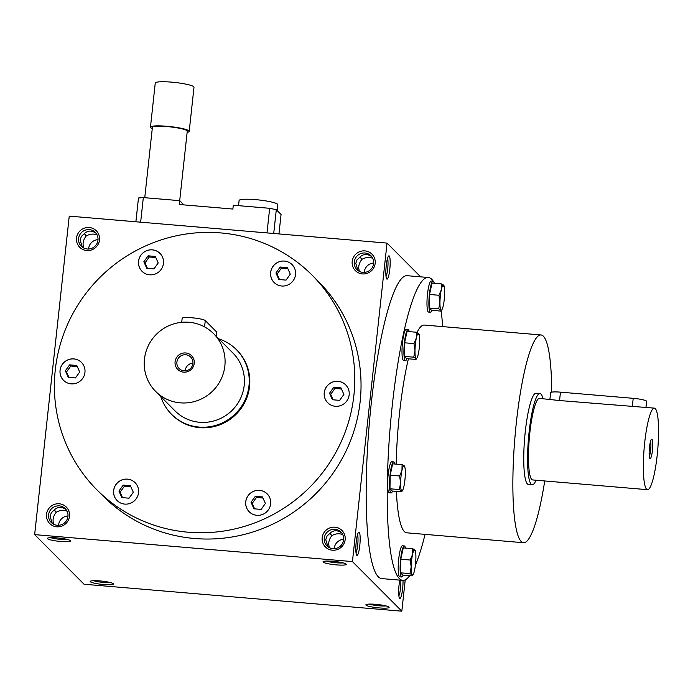 <?xml version="1.0" encoding="UTF-8"?>
<svg xmlns="http://www.w3.org/2000/svg" width="693" height="693" viewBox="0 0 693 693"><rect width="100%" height="100%" fill="white"/><g stroke="black" fill="none" stroke-linecap="round" stroke-linejoin="round"><path stroke-width="1.04" d="M386.226 265.696A11.694 1.949 94.8 0 0 386.703 278.941A11.694 1.949 94.8 0 0 389.951 267.654A11.694 1.949 94.8 0 0 388.652 255.977A11.694 1.949 94.8 0 0 386.226 265.696M403.005 580.387A11.694 1.949 -85.2 0 1 402.633 588.591A11.694 1.949 -85.2 0 1 399.54 598.258A11.694 1.949 -85.2 0 1 399.792 580.128M356.211 541.969A11.694 1.949 94.8 0 0 356.696 555.214A11.694 1.949 94.8 0 0 359.936 543.927A11.694 1.949 94.8 0 0 358.645 532.259A11.694 1.949 94.8 0 0 356.211 541.969M428.335 277.495L407.276 275.71A151.984 25.346 94.8 0 0 371.214 403.837A151.984 25.346 94.8 0 0 381.574 578.586L402.633 580.37A151.984 25.346 -85.2 0 1 390.228 426.793A151.984 25.346 -85.2 0 1 428.335 277.495A151.984 25.346 -85.2 0 1 433.307 281.254M420.625 276.836L387.032 243.096L352.434 561.581L401.827 611.191L405.232 579.824M387.032 243.096L69.248 216.129L34.65 534.615L84.044 584.234L401.827 611.191M113.314 583.705A11.694 1.611 -173.8 0 0 101.828 581.106A11.694 1.611 -173.8 0 0 90.341 581.254A11.694 1.611 -173.8 0 0 101.654 584.329A11.694 1.611 -173.8 0 0 113.366 583.757A11.694 1.611 -173.8 0 0 113.314 583.705M47.496 538.721A11.694 1.611 6.2 0 1 47.496 538.218A11.694 1.611 6.2 0 1 59.156 538.089A11.694 1.611 6.2 0 1 70.513 540.722A11.694 1.611 6.2 0 1 60.594 541.467A11.694 1.611 6.2 0 1 47.496 538.721M388.981 607.094A11.694 1.611 -173.8 0 0 377.494 604.495A11.694 1.611 -173.8 0 0 366.008 604.642A11.694 1.611 -173.8 0 0 377.321 607.726A11.694 1.611 -173.8 0 0 389.024 607.146A11.694 1.611 -173.8 0 0 388.981 607.094M323.163 562.11A11.694 1.611 6.2 0 1 323.163 561.607A11.694 1.611 6.2 0 1 334.823 561.477A11.694 1.611 6.2 0 1 346.179 564.111A11.694 1.611 6.2 0 1 336.261 564.864A11.694 1.611 6.2 0 1 323.163 562.11M352.434 561.581L34.65 534.615M375.164 263.392A11.694 11.417 135.1 0 1 356.852 271.899A11.694 11.417 135.1 0 1 359.017 251.957A11.694 11.417 135.1 0 1 375.164 263.392M99.497 239.995A11.694 11.417 135.1 0 1 81.185 248.51A11.694 11.417 135.1 0 1 83.351 228.569A11.694 11.417 135.1 0 1 99.497 239.995M345.149 539.665A11.694 11.417 135.1 0 1 326.836 548.172A11.694 11.417 135.1 0 1 329.002 528.231A11.694 11.417 135.1 0 1 345.149 539.665M69.491 516.276A11.694 11.417 135.1 0 1 51.178 524.783A11.694 11.417 135.1 0 1 53.344 504.842A11.694 11.417 135.1 0 1 69.491 516.276M312.3 275.346L318.546 281.627A151.984 148.38 135.1 0 1 360.161 401.524A151.984 148.38 135.1 0 1 259.71 529.66A151.984 148.38 135.1 0 1 103.136 496.084L96.881 489.812A151.984 148.38 -44.9 0 0 309.277 487.733A151.984 148.38 -44.9 0 0 312.3 275.346A151.984 148.38 -44.9 0 0 155.726 241.779A151.984 148.38 -44.9 0 0 55.275 369.915A151.984 148.38 -44.9 0 0 96.881 489.812M357.995 270.521L355.778 263.375L357.025 259.84L359.797 257.198C363.34 253.777 367.316 253.603 371.743 256.67M372.756 258.333C369.248 256.938 365.627 257.276 361.919 259.338L359.953 257.016M386.027 276.507A9.849 1.646 94.8 0 0 387.829 267.472A9.849 1.646 94.8 0 0 387.578 258.264M400.805 580.214A9.849 1.646 -85.2 0 1 400.537 588.158A9.849 1.646 -85.2 0 1 398.865 595.815M356.011 552.78A9.849 1.646 94.8 0 0 357.822 543.754A9.849 1.646 94.8 0 0 357.562 534.546M83.801 248.042C82.32 243.893 83.134 239.856 86.253 235.941L84.295 233.628M96.076 233.281C91.658 230.206 87.673 230.388 84.13 233.81L81.367 236.452L80.111 239.977L82.328 247.132M93.59 580.708A9.849 1.36 -173.8 0 0 110.308 582.527M67.464 539.483A9.849 1.36 6.2 0 1 50.745 537.673M369.256 604.097A9.849 1.36 -173.8 0 0 385.975 605.916M343.122 562.881A9.849 1.36 6.2 0 1 326.412 561.061M236.443 349.679L237.041 350.277A45.79 44.707 135.1 0 1 249.575 386.399A45.79 44.707 135.1 0 1 219.317 425A45.79 44.707 135.1 0 1 172.141 414.89L171.543 414.293A45.79 44.707 -44.9 0 0 218.719 424.402A45.79 44.707 -44.9 0 0 248.986 385.802A45.79 44.707 -44.9 0 0 236.443 349.679A45.79 44.707 -44.9 0 0 218.841 338.894M544.733 480.968A104.245 17.386 -85.2 0 1 523.449 542.714L406.67 532.804A104.245 17.386 -85.2 0 1 396.396 491.372M396.171 464.128A104.245 17.386 -85.2 0 1 408.402 358.792M416.969 332.467A104.245 17.386 -85.2 0 1 424.298 325.06L541.068 334.97A104.245 17.386 -85.2 0 1 551.697 392.143M425.052 534.364A151.984 25.346 -85.2 0 1 415.393 565.098M409.693 575.658A151.984 25.346 -85.2 0 1 402.633 580.37M433.939 282.285A151.984 25.346 -85.2 0 1 434.494 283.333M441.155 310.862A151.984 25.346 -85.2 0 1 442.68 326.62M532.215 484.788L528.387 484.468A45.79 7.64 -85.2 0 1 524.653 438.193A45.79 7.64 -85.2 0 1 536.131 393.217L539.96 393.537A45.79 7.64 94.8 0 0 528.482 438.522A45.79 7.64 94.8 0 0 532.215 484.788A45.79 7.64 94.8 0 0 536.044 480.223M523.449 542.714A104.245 17.386 -85.2 0 1 514.934 437.37A104.245 17.386 -85.2 0 1 541.068 334.97M329.288 404.062A12.665 12.361 -44.9 0 0 345.66 384.849A12.665 12.361 -44.9 0 0 327.954 385.022A12.665 12.361 -44.9 0 0 329.288 404.062M288.141 284.866A12.665 12.361 -44.9 0 0 292.065 264.605A12.665 12.361 -44.9 0 0 274.367 264.778A12.665 12.361 -44.9 0 0 288.141 284.866M163.444 263.383A12.665 12.361 -44.9 0 0 142.273 253.569A12.665 12.361 -44.9 0 0 155.076 274.064A12.665 12.361 -44.9 0 0 163.444 263.383M79.894 361.105A12.665 12.361 -44.9 0 0 63.522 380.31A12.665 12.361 -44.9 0 0 81.228 380.136A12.665 12.361 -44.9 0 0 79.894 361.105M121.041 480.292A12.665 12.361 -44.9 0 0 117.117 500.563A12.665 12.361 -44.9 0 0 134.814 500.389A12.665 12.361 -44.9 0 0 121.041 480.292M245.738 501.775A12.665 12.361 -44.9 0 0 266.909 511.59A12.665 12.361 -44.9 0 0 254.106 491.094A12.665 12.361 -44.9 0 0 245.738 501.775M267.169 493.91A12.665 12.361 -44.9 0 0 245.764 501.801A12.665 12.361 -44.9 0 0 249.22 511.78M262.976 498.042L256.453 497.487L252.191 503.421L254.608 508.853M265.393 503.473L261.122 509.398L253.941 508.792L251.031 502.252L255.293 496.318L262.482 496.933L265.393 503.473M341.476 388.998L334.953 388.444L330.682 394.378L333.108 399.809M343.893 394.43L339.622 400.355L332.441 399.748L329.53 393.208L333.792 387.274L340.982 387.889L343.893 394.43M330.682 394.378L329.53 393.208M334.953 388.444L333.792 387.274M287.881 268.745L281.367 268.191L277.096 274.125L279.513 279.556M287.387 267.637L290.306 274.177L286.036 280.111L278.855 279.496L275.935 272.955L280.206 267.03L287.387 267.637M277.096 274.125L275.935 272.955M281.367 268.191L280.206 267.03M155.795 257.536L149.272 256.982L145.01 262.916L147.427 268.347M148.12 255.821L155.301 256.427L158.212 262.968L153.941 268.901L146.76 268.295L143.849 261.755L148.12 255.821L149.272 256.982M145.01 262.916L143.849 261.755M77.295 366.58L70.781 366.025L66.511 371.959L68.928 377.39M65.35 370.79L69.621 364.864L76.802 365.471L79.712 372.011L75.442 377.945L68.26 377.33L65.35 370.79L66.511 371.959M70.781 366.025L69.621 364.864M130.882 486.832L124.368 486.278L120.097 492.212L122.522 497.643M121.855 497.583L118.936 491.042L123.207 485.117L130.388 485.724L133.307 492.264L129.037 498.198L121.855 497.583M120.097 492.212L118.936 491.042M124.368 486.278L123.207 485.117M252.191 503.421L251.031 502.252M256.453 497.487L255.293 496.318M364.258 272.41A9.849 9.615 135.1 0 1 373.674 263.037M373.631 263.522A9.849 9.615 135.1 0 1 356.982 269.646A9.849 9.615 135.1 0 1 357.181 255.882A9.849 9.615 135.1 0 1 373.631 263.522M88.591 249.021A9.849 9.615 135.1 0 1 98.008 239.648M97.098 234.944C93.581 233.55 89.969 233.887 86.253 235.941M97.973 240.124A9.849 9.615 135.1 0 1 81.315 246.258A9.849 9.615 135.1 0 1 81.514 232.493A9.849 9.615 135.1 0 1 97.973 240.124M334.243 548.691A9.849 9.615 135.1 0 1 343.659 539.31M329.452 547.713C327.971 543.563 328.794 539.526 331.904 535.611L329.946 533.298M342.749 534.615C339.232 533.22 335.62 533.549 331.904 535.611M343.624 539.795A9.849 9.615 135.1 0 1 326.966 545.919A9.849 9.615 135.1 0 1 327.165 532.163A9.849 9.615 135.1 0 1 343.624 539.795M58.576 525.294A9.849 9.615 135.1 0 1 67.992 515.921M53.794 524.315C52.304 520.166 53.127 516.138 56.246 512.222L54.279 509.909M67.082 511.217C63.565 509.823 59.953 510.161 56.246 512.222M67.957 516.406A9.849 9.615 135.1 0 1 51.308 522.531A9.849 9.615 135.1 0 1 51.499 508.775A9.849 9.615 135.1 0 1 67.957 516.406M359.468 271.431C357.986 267.281 358.801 263.253 361.919 259.338M341.727 532.943C337.309 529.876 333.324 530.05 329.781 533.471L327.018 536.113L325.762 539.648L327.98 546.794M66.06 509.554C61.642 506.488 57.658 506.661 54.115 510.083L51.351 512.725L50.095 516.259L52.313 523.406M345.668 384.866A12.665 12.361 -44.9 0 0 327.988 385.057A12.665 12.361 -44.9 0 0 327.72 402.737M292.082 264.613A12.665 12.361 -44.9 0 0 274.393 264.804A12.665 12.361 -44.9 0 0 274.133 282.493M159.988 253.413A12.665 12.361 -44.9 0 0 142.308 253.595A12.665 12.361 -44.9 0 0 142.039 271.284M81.488 362.456A12.665 12.361 -44.9 0 0 63.098 363.409A12.665 12.361 -44.9 0 0 63.539 380.327M135.083 482.7A12.665 12.361 -44.9 0 0 121.076 480.327A12.665 12.361 -44.9 0 0 117.134 500.571M649.28 456.323A8.16 1.36 94.8 0 0 650.64 450.034A8.16 1.36 94.8 0 0 650.554 441.328M549.913 399.272L550.632 392.68A11.694 1.611 6.2 0 1 560.464 392.151L633.211 398.328A11.694 1.611 6.2 0 1 646.621 401.386L645.963 407.423M657.198 455.188A40.922 6.826 94.8 0 0 654.409 408.142A40.922 6.826 94.8 0 0 644.152 448.336A40.922 6.826 94.8 0 0 647.487 489.682A40.922 6.826 94.8 0 0 657.198 455.188M560.464 392.151L559.554 400.545L539.544 398.397A40.922 6.826 94.8 0 0 529.287 438.591A40.922 6.826 94.8 0 0 532.631 479.937L647.487 489.682M559.554 400.545L654.409 408.142M652.434 450.407A9.745 1.629 94.8 0 0 651.489 439.319A9.745 1.629 94.8 0 0 649.332 448.778A9.745 1.629 94.8 0 0 649.861 458.454A9.745 1.629 94.8 0 0 652.434 450.407M542.965 398.683A45.79 7.64 94.8 0 0 539.96 393.537M412.673 548.683L403.257 547.886L400.788 559.234L400.545 572.825L409.961 573.622L411.192 566.926A12.665 2.114 94.8 0 0 412.188 574.843A12.665 2.114 94.8 0 0 413.141 574.488A12.665 2.114 94.8 0 0 414.544 570.287A12.665 2.114 94.8 0 0 415.895 557.813A12.665 2.114 94.8 0 0 415.185 550.355A12.665 2.114 94.8 0 0 414.899 549.895A12.665 2.114 94.8 0 0 412.552 554.452A12.665 2.114 94.8 0 0 411.192 566.926L410.204 560.031L412.552 554.452L412.673 548.683L414.899 549.895L414.908 550.926M412.188 574.843L412.196 575.866L412.188 574.843L409.961 573.622M405.44 548.068A15.584 2.599 94.8 0 0 404.331 545.945L402.425 545.781A15.584 2.599 94.8 0 0 398.726 558.922A15.584 2.599 94.8 0 0 399.783 576.845L401.697 577.009A15.584 2.599 94.8 0 0 403.144 575.103M404.331 545.945A15.584 2.599 94.8 0 0 400.641 559.086A15.584 2.599 94.8 0 0 401.697 577.009M400.545 572.825L402.78 575.069L412.196 575.866M400.788 559.234L410.204 560.031M441.432 283.922L432.016 283.116L429.547 294.473L429.305 308.064L438.73 308.861L439.96 302.157A12.665 2.114 94.8 0 0 440.956 310.074A12.665 2.114 94.8 0 0 441.9 309.728A12.665 2.114 94.8 0 0 443.303 305.526A12.665 2.114 94.8 0 0 444.663 293.052A12.665 2.114 94.8 0 0 443.953 285.594A12.665 2.114 94.8 0 0 443.667 285.135A12.665 2.114 94.8 0 0 441.311 289.691A12.665 2.114 94.8 0 0 439.96 302.157L438.964 295.27L441.311 289.691L441.432 283.922L443.667 285.135L443.667 286.166M440.956 310.074L440.956 311.105L440.956 310.074L438.73 308.861M434.199 283.307A15.584 2.599 94.8 0 0 433.099 281.176L431.185 281.02A15.584 2.599 94.8 0 0 427.486 294.161A15.584 2.599 94.8 0 0 428.551 312.084L430.466 312.248A15.584 2.599 94.8 0 0 431.912 310.334M433.099 281.176A15.584 2.599 94.8 0 0 429.4 294.317A15.584 2.599 94.8 0 0 430.466 312.248M429.305 308.064L431.54 310.308L440.956 311.105M429.547 294.473L438.964 295.27M416.467 332.25L407.051 331.453L404.573 342.801L404.34 356.393L413.756 357.19L414.986 350.493A12.665 2.114 94.8 0 0 415.982 358.411A12.665 2.114 94.8 0 0 416.926 358.056A12.665 2.114 94.8 0 0 418.338 353.854A12.665 2.114 94.8 0 0 419.689 341.38A12.665 2.114 94.8 0 0 418.979 333.922A12.665 2.114 94.8 0 0 418.693 333.463A12.665 2.114 94.8 0 0 416.337 338.019A12.665 2.114 94.8 0 0 414.986 350.493L413.99 343.598L416.337 338.019L416.467 332.25L418.693 333.463L418.702 334.494M415.982 358.411L415.991 359.433L415.982 358.411L413.756 357.19M409.234 331.635A15.584 2.599 94.8 0 0 408.125 329.513L406.211 329.348A15.584 2.599 94.8 0 0 402.512 342.489A15.584 2.599 94.8 0 0 403.577 360.412L405.492 360.577A15.584 2.599 94.8 0 0 406.938 358.671M408.125 329.513A15.584 2.599 94.8 0 0 404.426 342.654A15.584 2.599 94.8 0 0 405.492 360.577M404.34 356.393L406.574 358.636L415.991 359.433M404.573 342.801L413.99 343.598M402.087 464.631L392.662 463.834L390.194 475.181L389.96 488.773L399.376 489.579L400.606 482.874A12.665 2.114 94.8 0 0 401.602 490.791A12.665 2.114 94.8 0 0 402.546 490.436A12.665 2.114 94.8 0 0 403.95 486.235A12.665 2.114 94.8 0 0 405.31 473.769A12.665 2.114 94.8 0 0 404.599 466.302A12.665 2.114 94.8 0 0 404.314 465.852A12.665 2.114 94.8 0 0 401.957 470.4A12.665 2.114 94.8 0 0 400.606 482.874L399.61 475.978L401.957 470.4L402.087 464.631L404.314 465.852L404.314 466.874M401.602 490.791L401.611 491.822L401.602 490.791L399.376 489.579M394.854 464.015A15.584 2.599 94.8 0 0 393.745 461.893L391.831 461.729A15.584 2.599 94.8 0 0 388.132 474.87A15.584 2.599 94.8 0 0 389.197 492.792L391.112 492.957A15.584 2.599 94.8 0 0 392.559 491.051M393.745 461.893A15.584 2.599 94.8 0 0 390.046 475.034A15.584 2.599 94.8 0 0 391.112 492.957M389.96 488.773L392.186 491.016L401.611 491.822M390.194 475.181L399.61 475.978M192.949 363.123A8.16 7.969 -44.9 0 0 185.187 370.85M192.914 363.478A8.16 7.969 -44.9 0 0 179.279 357.155A8.16 7.969 -44.9 0 0 187.517 370.357A8.16 7.969 -44.9 0 0 192.914 363.478M181.722 322.314L182.155 318.321A11.694 1.611 6.2 0 1 192.966 317.879A11.694 1.611 6.2 0 1 205.267 320.564L216.571 331.921A11.694 1.611 6.2 0 1 216.71 332.207L216.259 336.304M224.853 365.965A40.922 39.951 -44.9 0 0 213.652 333.688A40.922 39.951 -44.9 0 0 156.471 334.243A40.922 39.951 -44.9 0 0 155.656 391.424A40.922 39.951 -44.9 0 0 197.808 400.467A40.922 39.951 -44.9 0 0 224.853 365.965M155.656 391.424L175 410.854A40.922 39.951 -44.9 0 0 217.152 419.889A40.922 39.951 -44.9 0 0 244.196 385.395A40.922 39.951 -44.9 0 0 232.995 353.109L213.652 333.688M194.231 363.366A9.745 9.511 -44.9 0 0 180.769 353.846A9.745 9.511 -44.9 0 0 178.967 370.46A9.745 9.511 -44.9 0 0 194.231 363.366M160.845 396.63A45.79 44.707 -44.9 0 0 171.543 414.293M183.905 204.903L179.695 200.667L179.279 204.504L232.883 209.052L233.298 205.215L269.672 208.307L276.308 209.693L281.063 214.475L278.95 233.922M276.308 209.693L273.718 233.48M269.672 208.307L266.996 232.909M135.889 221.786L138.47 197.99L143.321 197.583L179.695 200.667L187.266 131.159A17.533 2.417 -173.8 0 0 167.152 126.576A17.533 2.417 -173.8 0 0 152.399 127.373L144.759 197.704M143.321 197.583L140.653 222.193M187.136 132.328A19.482 2.685 -173.8 0 0 189.206 131.367A19.482 2.685 -173.8 0 0 166.857 126.273A19.482 2.685 -173.8 0 0 150.459 127.157A19.482 2.685 -173.8 0 0 152.269 128.534M189.206 131.367L193.997 87.24A19.482 2.685 -173.8 0 0 171.647 82.146A19.482 2.685 -173.8 0 0 155.258 83.03L150.459 127.157M277.2 210.585L277.832 204.721A19.482 2.685 -173.8 0 0 255.492 199.627A19.482 2.685 -173.8 0 0 239.094 200.511L238.531 205.665M633.211 398.328L632.302 406.722M216.571 331.921L216.112 336.157M205.267 320.564L204.574 326.905M413.141 574.488L412.352 575.684M441.9 309.728L441.112 310.923M416.926 358.056L416.138 359.251M402.546 490.436L401.758 491.64"/></g></svg>
